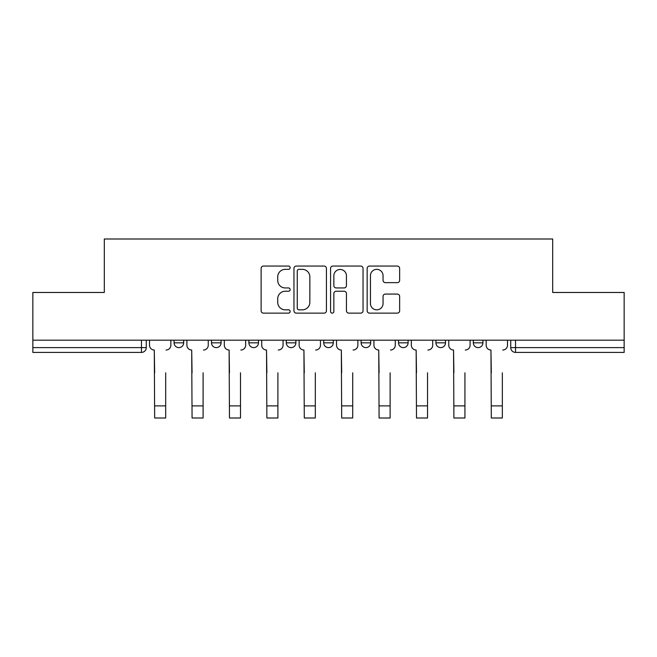 <?xml version="1.0" encoding="UTF-8"?>
<svg xmlns="http://www.w3.org/2000/svg" width="657" height="657" viewBox="0 0 657 657"><rect width="100%" height="100%" fill="white"/><g stroke="black" fill="none" stroke-linecap="round" stroke-linejoin="round"><path stroke-width="0.99" d="M290.139 267.703A1.651 1.651 0 0 0 288.489 266.06L263.482 266.06A2.357 2.357 0 0 0 261.125 268.409L261.125 310.777A2.357 2.357 0 0 0 263.482 313.134L288.489 313.134A1.651 1.651 0 0 0 290.139 311.484A1.651 1.651 0 0 0 288.489 309.833L285.253 309.833A7.531 7.531 0 0 1 277.722 302.302L277.722 298.771A7.531 7.531 0 0 1 285.253 291.24L288.489 291.24A1.651 1.651 0 0 0 290.139 289.597A1.651 1.651 0 0 0 288.489 287.947L285.253 287.947A7.531 7.531 0 0 1 277.722 280.416L277.722 276.884A7.531 7.531 0 0 1 285.253 269.354L288.489 269.354A1.651 1.651 0 0 0 290.139 267.703M473.327 340.186L473.327 342.831L482.92 342.831A4.796 4.796 0 0 1 478.124 347.619A4.796 4.796 0 0 1 473.327 342.831L473.327 340.186M398.52 340.186L398.52 342.831L408.104 342.831A4.796 4.796 0 0 1 403.308 347.619A4.796 4.796 0 0 1 398.52 342.831L398.52 340.186M361.112 340.186L361.112 342.831L370.704 342.831A4.796 4.796 0 0 1 365.908 347.619A4.796 4.796 0 0 1 361.112 342.831L361.112 340.186M286.296 340.186L286.296 342.831L295.888 342.831A4.796 4.796 0 0 1 291.092 347.619A4.796 4.796 0 0 1 286.296 342.831L286.296 340.186M397.288 282.65A2.357 2.357 0 0 0 399.637 280.301L399.637 268.409A2.357 2.357 0 0 0 397.288 266.06L369.513 266.06A2.357 2.357 0 0 0 367.156 268.409L367.156 310.777A2.357 2.357 0 0 0 369.513 313.134L397.288 313.134A2.357 2.357 0 0 0 399.637 310.777L399.637 296.422A2.357 2.357 0 0 0 397.288 294.065L385.396 294.065A2.357 2.357 0 0 0 383.047 296.422L383.047 303.542A6.299 6.299 0 0 1 376.748 309.833A6.299 6.299 0 0 1 370.449 303.542L370.449 275.653A6.299 6.299 0 0 1 376.748 269.354A6.299 6.299 0 0 1 383.047 275.653L383.047 280.301A2.357 2.357 0 0 0 385.396 282.65L397.288 282.65M32.85 340.186L32.85 292.472L104.307 292.472L104.307 239L552.693 239L552.693 292.472L624.15 292.472L624.15 340.186L32.85 340.186L32.85 347.619L146.265 347.619L146.265 340.186L146.265 347.619A4.796 4.796 0 0 1 141.469 352.415L32.85 352.415L32.85 347.619M326.439 268.409A2.357 2.357 0 0 0 324.09 266.06L296.315 266.06A2.357 2.357 0 0 0 293.958 268.409L293.958 310.777A2.357 2.357 0 0 0 296.315 313.134L324.09 313.134A2.357 2.357 0 0 0 326.439 310.777L326.439 268.409M332.91 266.06L360.685 266.06A2.357 2.357 0 0 1 363.042 268.409L363.042 310.777A2.357 2.357 0 0 1 360.685 313.134L348.801 313.134A2.357 2.357 0 0 1 346.444 310.777L346.444 293.597A2.357 2.357 0 0 0 344.096 291.24L336.212 291.24A2.357 2.357 0 0 0 333.855 293.597L333.855 311.484A1.651 1.651 0 0 1 332.204 313.134A1.651 1.651 0 0 1 330.561 311.484L330.561 268.409A2.357 2.357 0 0 1 332.91 266.06M510.735 340.186L510.735 347.619L624.15 347.619L624.15 352.415L515.531 352.415A4.796 4.796 0 0 1 510.735 347.619M624.15 340.186L624.15 347.619M482.92 340.186L482.92 342.831M445.512 340.186L445.512 342.831A4.796 4.796 0 0 1 440.716 347.619A4.796 4.796 0 0 1 435.919 342.831L445.512 342.831L445.512 340.186M435.919 340.186L435.919 342.831M408.104 340.186L408.104 342.831L408.104 340.186M370.704 342.831L370.704 340.186L370.704 342.831A4.796 4.796 0 0 1 365.908 347.619M333.296 340.186L333.296 342.831A4.796 4.796 0 0 1 328.5 347.619A4.796 4.796 0 0 1 323.704 342.831A4.796 4.796 0 0 0 328.5 347.619A4.796 4.796 0 0 0 333.296 342.831L333.296 340.186M323.704 340.186L323.704 342.831L333.296 342.831M295.888 340.186L295.888 342.831M258.48 340.186L258.48 342.831A4.796 4.796 0 0 1 253.692 347.619A4.796 4.796 0 0 1 248.896 342.831A4.796 4.796 0 0 0 253.692 347.619A4.796 4.796 0 0 0 258.48 342.831L248.896 342.831L248.896 340.186M211.488 340.186L211.488 342.831L221.081 342.831L221.081 340.186L221.081 342.831A4.796 4.796 0 0 1 216.284 347.619A4.796 4.796 0 0 1 211.488 342.831A4.796 4.796 0 0 0 216.284 347.619M174.08 340.186L174.08 342.831L183.673 342.831L183.673 340.186L183.673 342.831A4.796 4.796 0 0 1 178.876 347.619A4.796 4.796 0 0 1 174.08 342.831A4.796 4.796 0 0 0 178.876 347.619M141.469 340.186L141.469 352.415A4.796 4.796 0 0 0 146.265 347.619M298.902 269.354A1.651 1.651 0 0 0 297.26 271.004L297.26 308.19A1.651 1.651 0 0 0 298.902 309.833L302.319 309.833A7.531 7.531 0 0 0 309.849 302.302L309.849 276.884A7.531 7.531 0 0 0 302.319 269.354L298.902 269.354M346.444 275.768A6.299 6.299 0 0 0 340.154 269.469A6.299 6.299 0 0 0 333.855 275.768L333.855 285.598A2.357 2.357 0 0 0 336.212 287.947L344.096 287.947A2.357 2.357 0 0 0 346.444 285.598L346.444 275.768M149.5 345.221L149.5 340.186L149.5 345.221A4.796 4.796 0 0 0 154.296 350.017L154.658 372.798M154.296 350.017L154.658 418L165.687 418L165.687 372.798M170.845 345.221L170.845 340.186L170.845 345.221A4.796 4.796 0 0 1 166.049 350.017M165.687 418L154.658 418M186.908 345.221L186.908 340.186L186.908 345.221A4.796 4.796 0 0 0 191.704 350.017L192.066 372.798M191.704 350.017L192.066 418L203.095 418L203.095 372.798M208.253 345.221L208.253 340.186L208.253 345.221A4.796 4.796 0 0 1 203.456 350.017M224.316 345.221L224.316 340.186L224.316 345.221A4.796 4.796 0 0 0 229.112 350.017L229.474 372.798M229.112 350.017L229.474 418L240.503 418L240.503 372.798M245.652 345.221L245.652 340.186L245.652 345.221A4.796 4.796 0 0 1 240.856 350.017M203.095 418L192.066 418M240.503 418L229.474 418M261.724 345.221L261.724 340.186L261.724 345.221A4.796 4.796 0 0 0 266.52 350.017L266.873 372.798M266.52 350.017L266.873 418L277.903 418L277.903 372.798M283.06 345.221L283.06 340.186L283.06 345.221A4.796 4.796 0 0 1 278.264 350.017M299.124 345.221L299.124 340.186L299.124 345.221A4.796 4.796 0 0 0 303.92 350.017L304.281 372.798M303.92 350.017L304.281 418L315.311 418L315.311 372.798M320.468 345.221L320.468 340.186L320.468 345.221A4.796 4.796 0 0 1 315.672 350.017M336.532 345.221L336.532 340.186L336.532 345.221A4.796 4.796 0 0 0 341.328 350.017L341.689 372.798M341.328 350.017L341.689 418L352.719 418L352.719 372.798M357.876 345.221L357.876 340.186L357.876 345.221A4.796 4.796 0 0 1 353.08 350.017M277.903 418L266.873 418M315.311 418L304.281 418M352.719 418L341.689 418M373.94 345.221L373.94 340.186L373.94 345.221A4.796 4.796 0 0 0 378.736 350.017L379.097 372.798M378.736 350.017L379.097 418L390.127 418L390.127 372.798M395.276 345.221L395.276 340.186L395.276 345.221A4.796 4.796 0 0 1 390.48 350.017M390.127 418L379.097 418M411.348 345.221L411.348 340.186L411.348 345.221A4.796 4.796 0 0 0 416.144 350.017L416.497 372.798M416.144 350.017L416.497 418L427.526 418L427.526 372.798M432.684 345.221L432.684 340.186L432.684 345.221A4.796 4.796 0 0 1 427.888 350.017M427.526 418L416.497 418M448.747 345.221L448.747 340.186L448.747 345.221A4.796 4.796 0 0 0 453.544 350.017L453.905 372.798M453.544 350.017L453.905 418L464.934 418L464.934 372.798M470.092 345.221L470.092 340.186L470.092 345.221A4.796 4.796 0 0 1 465.296 350.017M464.934 418L453.905 418M486.155 345.221L486.155 340.186L486.155 345.221A4.796 4.796 0 0 0 490.951 350.017L491.313 372.798M490.951 350.017L491.313 418L502.342 418L502.342 372.798M507.5 345.221L507.5 340.186L507.5 345.221A4.796 4.796 0 0 1 502.704 350.017M502.342 418L491.313 418M515.531 340.186L515.531 352.415M165.687 405.886L154.658 405.886M203.095 405.886L192.066 405.886M240.503 405.886L229.474 405.886M277.903 405.886L266.873 405.886M315.311 405.886L304.281 405.886M352.719 405.886L341.689 405.886M390.127 405.886L379.097 405.886M427.526 405.886L416.497 405.886M464.934 405.886L453.905 405.886M502.342 405.886L491.313 405.886"/></g></svg>
